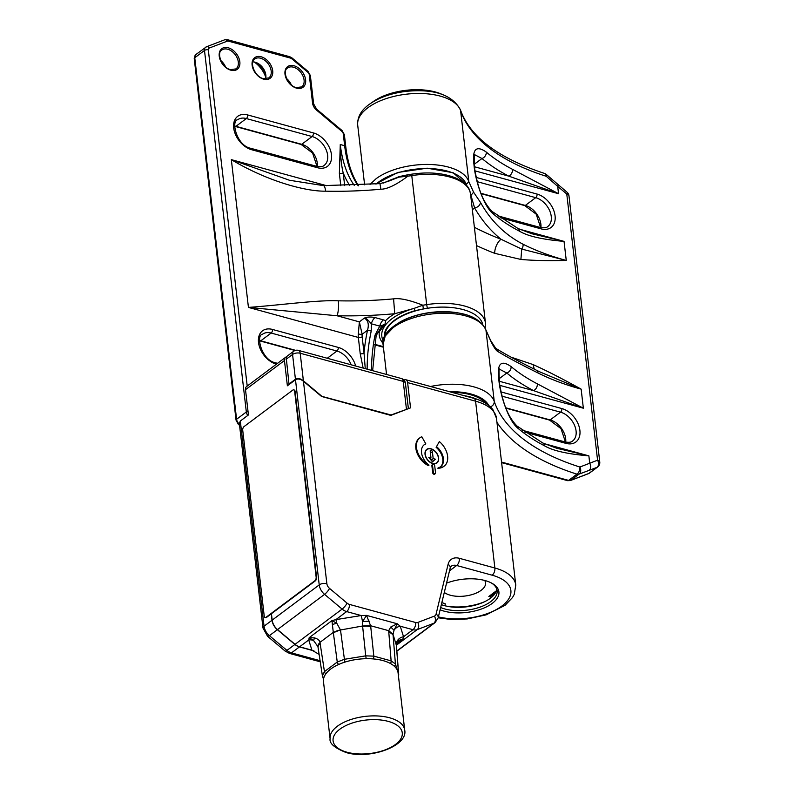 <?xml version="1.0" encoding="UTF-8"?>
<svg xmlns="http://www.w3.org/2000/svg" width="794" height="794" viewBox="0 0 794 794"><rect width="100%" height="100%" fill="white"/><g stroke="black" fill="none" stroke-linecap="round" stroke-linejoin="round"><path stroke-width="1.19" d="M254.249 62.011A21.934 14.768 -126.8 0 1 265.841 77.494M265.633 73.792A21.934 14.768 53.2 0 0 257.742 63.262M252.8 61.902A11.791 7.94 -126.8 0 1 255.231 62.22A11.791 7.94 -126.8 0 1 259.281 64.235A11.791 7.94 -126.8 0 1 265.117 72.046A11.791 7.94 -126.8 0 1 265.533 78.914M247.212 386.043L208.316 49.843A2.739 1.846 -126.8 0 1 209.169 48.087L227.322 41.149A2.739 1.846 -126.8 0 1 228.374 41.129L290.683 58.161A2.739 1.846 -126.8 0 1 291.815 58.786L307.923 72.314A2.739 1.846 -126.8 0 1 309.263 74.676L312.538 103.012A8.228 5.538 53.2 0 0 316.548 110.108L341.936 131.437A2.739 1.846 -126.8 0 1 343.276 133.809L344.656 145.719A2.739 1.33 -6.6 0 1 345.757 146.612C347.673 162.661 351.97 175.732 358.65 185.816M349.757 185.488A112.391 62.845 -74.7 0 1 343.187 172.854C341.44 165.817 340.467 156.368 340.269 144.518L344.656 145.719A109.651 61.317 105.3 0 0 357.657 185.141L357.687 185.181M383.254 183.057L399.213 176.605A2.739 0.784 -106.1 0 0 398.925 177.122L388.206 181.35L379.959 183.632L380.892 189.23C387.323 189.161 396.315 184.813 407.868 176.179L398.925 177.122A52.404 25.348 173.4 0 0 384.574 182.699M363.146 368.069L360.218 353.677L358.342 337.45L248.433 307.407C281.473 305.045 317.828 299.834 338.304 300.807A10.967 2.63 91.2 0 1 337.013 315.754L359.345 321.868L358.352 333.996A2.739 0.635 -174 0 0 362.163 334.244L359.345 321.868L364.367 318.106C368.128 320.349 369.17 324.399 367.513 330.244L371.245 330.979L371.354 323.813C364.456 315.823 365.677 319.466 364.367 318.106C367.126 316.866 370.689 316.687 375.046 317.58A8.228 4.595 -74.7 0 0 371.354 323.813L379.76 326.116L384.981 324.359L385.576 320.637L383.452 319.883A8.228 4.595 -74.7 0 0 379.76 326.116L375.016 335.167L376.148 335.624L372.644 370.669M379.959 183.632L323.456 185.627A10.967 2.63 91.2 0 1 325.619 191.175C305.293 191.523 267.121 181.082 231.332 159.644L248.433 307.407L337.013 315.754A257.683 124.658 173.4 0 0 394.737 313.719L414.111 308.37L422.805 305.214A246.716 119.358 173.4 0 0 426.696 304.628L411.768 175.593A246.716 119.358 -6.6 0 1 407.868 176.179L407.798 174.769L411.719 174.174C429.187 171.663 444.104 173.042 456.461 178.313C469.998 185.697 469.512 189.994 470.544 194.073A52.086 25.2 173.4 0 0 411.768 175.593L411.719 174.174M382.996 343.226A54.826 26.52 173.4 0 1 379.343 331.535L384.981 324.359M385.576 320.637A54.826 26.52 173.4 0 1 390.618 316.389A54.826 26.52 173.4 0 1 394.737 313.719L393.576 298.862C399.819 297.909 409.565 300.033 422.805 305.214L423.401 308.896A249.465 120.688 173.4 0 0 427.341 308.29A49.347 23.87 173.4 0 0 384.911 335.773M289.572 180.298L231.332 159.644L326.602 185.687M466.673 185.588A49.347 23.87 173.4 0 0 447.181 171.047A49.347 23.87 173.4 0 0 376.247 183.96M399.769 322.166A49.347 23.87 -6.6 0 1 463.746 314.166A49.347 23.87 -6.6 0 1 465.215 314.593M482.812 324.587A49.347 23.87 173.4 0 0 463.21 309.61A49.347 23.87 173.4 0 0 427.341 308.29L426.696 304.628A52.086 25.2 -6.6 0 1 485.471 323.108L470.544 194.073M360.218 353.677A2.739 1.33 173.4 0 0 364.039 353.062L362.163 336.835A8.228 4.595 105.3 0 1 362.163 334.244L367.513 330.244A112.391 62.845 -74.7 0 0 364.039 353.062L365.25 368.644M384.683 324.865L381.031 326.959M195.85 54.568A5.479 3.692 53.2 0 0 194.758 57.754L204.495 50.459L246.329 411.987A2.739 1.33 173.4 0 1 248.016 411.322M519.216 229.119L564.048 241.376L531.831 233.744L517.946 228.474A5.479 3.901 -62.6 0 1 519.673 231.292C527.812 236.195 542.61 239.56 564.048 241.376L566.261 260.442A246.716 119.358 173.4 0 1 523.087 244.254C504.924 234.786 490.732 220.841 480.509 202.43L473.601 192.227L468.817 181.608A52.086 25.2 -6.6 0 0 429.901 164.487A52.086 25.2 -6.6 0 0 376.009 178.789L370.054 184.436M544.039 443.608L588.87 455.865L556.644 448.243L542.759 442.973A5.479 3.901 -62.6 0 1 544.486 445.791C552.634 450.694 567.422 454.049 588.87 455.865L589.714 463.2A5.479 3.98 69.1 0 1 589.138 470.356L579.074 474.117L570.727 480.36A2.739 1.995 69.1 0 1 570.37 480.559L567.611 480.668A2.739 1.528 -74.7 0 0 568.613 480.4A5.479 3.692 53.2 0 0 570.727 480.36L588.88 473.432A5.479 3.692 53.2 0 0 589.505 473.085L588.523 473.631A2.739 1.995 -110.9 0 0 588.88 473.432L596.999 467.358A5.479 3.98 -110.9 0 0 597.574 460.202A5.479 2.65 -6.6 0 1 599.768 461.999L568.97 195.81A5.479 2.65 173.4 0 0 566.767 194.014A5.479 1.33 -50 0 0 567.055 192.237L546.431 174.561L546.242 176.278L557.686 186.382L558.539 193.706L474.961 170.859M512.497 169.33L558.539 193.706L508.805 176.149A5.479 3.901 -62.6 0 0 512.497 169.33A246.716 119.358 173.4 0 1 486.265 152.071A5.479 4.367 130.2 0 1 481.978 158.502L474.167 164.348M517.946 228.474L492.141 211.512A5.479 4.367 130.2 0 1 493.431 214.033C483.209 206.341 474.862 178.432 474.008 164.854C472.023 149.222 476.102 144.965 486.265 152.071M386.549 374.47L383.085 344.517L385.209 336.001L393.219 327.594A52.086 25.2 173.4 0 1 447.111 313.293A52.086 25.2 173.4 0 1 486.027 330.423L490.831 341.202C493.759 347.157 496.061 350.571 497.749 351.444C507.009 357.121 520.417 364.287 537.975 372.952A246.716 119.358 -6.6 0 0 581.148 389.139L583.352 408.205L499.783 385.358M375.751 184L397.804 172.457L427.132 168.179L453.136 172.725L466.396 184.446L466.892 185.846M470.524 193.944L474.633 208.008C481.938 220.514 490.732 230.935 501.024 239.252A10.967 5.528 111.1 0 0 494.692 253.326L520.904 259.449C533.33 260.551 548.446 260.889 566.261 260.442L521.718 249.078L501.024 239.252A274.128 184.555 53.2 0 1 474.385 227.302M473.601 192.227L470.723 195.612M480.509 202.43C480.092 205.289 478.127 207.145 474.633 208.008L472.351 209.715M510.999 357.131L533.062 364.575C546.064 370.431 562.092 378.619 581.148 389.139L540.396 372.148M501.55 462.068L568.613 480.4L576.95 474.157A5.479 3.265 -72.4 0 0 579.878 467.031L597.574 460.202L566.767 194.014L557.686 186.382A5.479 1.33 130 0 0 557.974 184.615M537.32 383.83L583.352 408.205L533.618 390.638A5.479 3.901 -62.6 0 0 537.32 383.83A246.716 119.358 173.4 0 1 511.078 366.57A5.479 4.367 130.2 0 1 506.8 373.001L498.989 378.847M542.759 442.973L516.963 426.011A5.479 4.367 130.2 0 1 518.254 428.532C508.021 420.84 499.674 392.921 498.821 379.353C496.836 363.721 500.925 359.454 511.078 366.57M490.642 340.517L490.831 341.202M430.527 386.499A52.086 25.2 -6.6 0 1 473.323 386.718A52.086 25.2 -6.6 0 1 494.245 401.397L485.938 329.986L490.632 340.497L497.749 351.444M499.565 369.25L506.8 373.001A252.204 122.008 173.4 0 0 533.618 390.638L499.218 381.239M485.888 403.412A45.228 21.885 173.4 0 0 452.034 392.375M464.043 395.66A45.228 21.885 -6.6 0 1 477.254 399.392M474.752 154.751L481.978 158.502A252.204 122.008 173.4 0 0 508.805 176.149L474.405 166.74M441.96 94.327A45.228 21.885 173.4 0 0 372.446 102.158A45.228 21.885 173.4 0 0 372.118 102.406M404.017 380.118A5.479 3.067 105.3 0 1 405.813 379.74A5.479 3.067 105.3 0 1 407.61 382.599L410.538 407.858L390.817 415.391L321.54 396.454L303.437 381.249C300.539 378.956 297.889 378.45 295.487 379.721L287.378 385.795L284.451 360.536A5.479 3.692 -126.8 0 1 285.552 357.34A5.479 3.692 -126.8 0 1 285.999 357.082M286.168 357.002L289.046 384.544M285.552 357.34L246.606 386.499A5.479 3.692 53.2 0 0 245.505 389.685L248.433 414.954L240.324 421.028L239.341 423.49L262.993 628.034A5.479 2.65 -6.6 0 1 264.055 626.198L272.014 620.253L271.27 613.841L266.566 617.365A2.739 1.528 -74.7 0 1 265.563 617.623L265.127 617.504A2.739 1.528 105.3 0 1 264.223 616.075L242.716 430.179A2.739 1.528 105.3 0 1 244.066 426.577L292.748 390.132A2.739 1.528 105.3 0 1 293.74 389.874A2.739 1.528 105.3 0 1 294.643 391.303L316.151 577.198A2.739 1.528 105.3 0 1 314.801 580.801L266.119 617.236A2.739 1.528 105.3 0 1 265.127 617.504M445.315 605.862L445.047 603.569L441.821 602.686M496.339 590.825L488.846 596.443L490.92 597.009M444.293 592.433A22.202 10.739 173.4 0 0 481.243 590.25A22.202 10.739 173.4 0 0 485.551 582.846A22.202 10.739 173.4 0 0 484.668 580.444M484.876 601.584A37.01 17.905 -6.6 0 1 446.159 606.06M495.535 592.661L490.831 596.185L491.01 597.773M496.736 588.999A32.891 15.91 -6.6 0 1 478.038 604.313A32.891 15.91 -6.6 0 1 444.571 605.663A32.891 15.91 -6.6 0 1 441.355 604.621M440.66 607.519A32.891 15.91 173.4 0 0 444.958 608.998A32.891 15.91 173.4 0 0 479.973 607.132A32.891 15.91 173.4 0 0 497.104 590.647A32.891 15.91 173.4 0 0 491.367 582.955M440.104 609.802A34.539 16.714 173.4 0 0 444.154 611.162A34.539 16.714 173.4 0 0 488.945 605.554A34.539 16.714 173.4 0 0 492.131 583.372A34.539 16.714 173.4 0 0 485.045 580.553A34.539 16.714 173.4 0 0 446.526 583.163M459.359 558.301A5.479 3.067 105.3 0 1 456.669 565.497L492.181 575.203A5.479 3.067 -74.7 0 0 494.87 568.008L459.359 558.301A16.446 11.076 53.2 0 0 448.094 564.326L436.085 614.129A5.479 3.692 -126.8 0 1 434.447 616.094L417.763 622.466A5.479 3.692 -126.8 0 1 415.649 622.506L349.35 604.383A5.479 3.692 -126.8 0 1 347.077 603.142L329.53 588.394A5.479 1.33 130 0 1 324.567 594.359L277.513 629.582A10.967 7.384 53.2 0 1 272.173 620.124L271.429 613.712L315.238 580.92A2.739 1.528 -74.7 0 0 316.588 577.317L295.08 391.422A2.739 1.528 -74.7 0 0 294.177 389.993A2.739 1.528 -74.7 0 0 293.949 389.963M277.513 629.582L295.06 644.331A10.967 7.384 53.2 0 0 299.596 646.802L311.923 650.177L319.128 654.405M432.69 463.537A8.496 5.717 53.2 0 0 436.928 462.952A8.496 5.717 53.2 0 0 437.901 455.309A8.496 5.717 53.2 0 0 430.983 448.759A8.496 5.717 53.2 0 0 426.745 449.344A8.496 5.717 53.2 0 0 425.763 456.987A8.496 5.717 53.2 0 0 432.69 463.537M435.261 473.681L434.616 474.167A1.37 0.923 53.2 0 1 432.69 472.767L431.867 465.621A1.37 0.923 53.2 0 1 432.144 464.827L432.79 464.341A1.37 0.923 -126.8 0 1 434.705 465.731L435.539 472.887A1.37 0.923 -126.8 0 1 433.345 472.281L432.522 465.135A1.37 0.923 -126.8 0 1 432.79 464.341M419.897 437.802L419.242 438.288A16.992 11.444 53.2 0 0 415.838 448.173A16.992 11.444 53.2 0 0 428.363 465.621L429.008 465.135A16.992 11.444 -126.8 0 1 416.493 447.697A16.992 11.444 -126.8 0 1 419.897 437.802A16.992 11.444 -126.8 0 1 421.803 436.75L425.812 443.846L425.157 444.332A13.706 9.23 -126.8 0 0 423.956 444.948M436.124 447.33L439.34 441.553L436.124 447.33A13.706 9.23 -126.8 0 1 442.794 459.15A13.706 9.23 -126.8 0 1 440.362 466.872M438.447 467.706L437.792 468.192A16.992 11.444 53.2 0 0 443.558 466.574L444.213 466.098A16.992 11.444 -126.8 0 1 438.447 467.706A13.706 9.23 53.2 0 0 440.7 466.634A13.706 9.23 53.2 0 0 443.439 458.664A13.706 9.23 53.2 0 0 436.769 446.843M390.311 415.252L408.364 408.692M321.213 396.176L390.767 414.915M288.947 384.107L295.437 379.244C297.829 377.964 300.479 378.48 303.387 380.773L321.491 395.978M313.987 650.901L299.437 646.921A10.967 7.384 -126.8 0 1 294.902 644.45L277.354 629.702A10.967 7.384 -126.8 0 1 272.014 620.253M396.672 644.192L402.697 639.676C398.806 639.577 396.682 641.314 396.325 644.877L398.439 642.098L402.697 639.676L403.551 636.748L412.959 629.702A5.479 3.067 -74.7 0 0 415.649 622.506M396.325 644.877L396.345 645.244A10.967 5.399 175.5 0 1 396.454 645.83L396.434 645.661M398.092 672.925A37.556 18.173 173.4 0 0 383.016 660.598A37.556 18.173 173.4 0 0 343.038 662.732A37.556 18.173 173.4 0 0 323.476 681.56L330.096 738.757A37.556 18.173 -6.6 0 1 349.658 719.94A37.556 18.173 -6.6 0 1 389.636 717.796A37.556 18.173 -6.6 0 1 389.854 717.855A37.556 18.173 -6.6 0 1 404.712 730.123L398.092 672.925M369.24 621.146L362.501 621.623L362.58 626.009L370.609 625.741L366.55 615.39L362.501 621.623A8.228 0.665 80.8 0 0 361.171 615.549L346.65 611.579L335.902 619.628L331.932 620.63L333.301 632.381L319.962 642.366C319.704 640.401 317.878 638.912 314.503 637.89L309.203 637.651L313.58 640.54A8.228 7.166 -17.4 0 0 308.727 639.974L311.923 650.177M314.503 637.89L313.58 640.54L317.977 646.683L320.022 642.683A10.967 5.211 171.3 0 0 317.908 646.435M322.334 675.376L317.878 646.217M332.349 624.531L336.755 623.191L331.932 620.63L309.203 637.651L308.727 639.974L299.596 646.802M322.424 675.754L322.503 676.071A2.739 2.392 162.6 0 1 322.424 675.754L324.448 671.615L337.261 662.027L344.417 659.298L344.894 662.117M366.193 658.692L365.716 655.854L344.417 659.298L340.497 629.979A10.967 5.012 172.4 0 0 333.341 632.709L337.261 662.027A2.739 1.846 -126.8 0 0 338.74 664.439M362.58 626.009L340.497 629.979L336.755 623.191A8.228 0.665 -99.2 0 0 335.902 619.628L361.171 615.549L366.55 615.39L397.278 623.786L400.245 626.228A8.228 7.166 -17.4 0 0 394.032 630.247L397.278 623.786L390.727 627.022L394.032 630.247L393.02 634.327L388.703 630.684L390.727 627.022M398.36 675.297A2.739 2.392 -17.4 0 0 398.608 674.106L396.345 645.244L393.02 634.327M396.256 644.976A8.228 7.166 162.6 0 1 403.551 636.748L400.245 626.228L412.959 629.702A10.967 7.384 -126.8 0 0 417.187 629.622L396.454 645.155M393.04 634.714L388.742 631.597L388.703 630.684L370.609 625.741L370.738 626.674A10.967 4.992 174 0 0 362.64 626.406L365.716 655.854L373.815 656.132L391.124 660.866L395.422 663.983L393.04 634.714M397.903 671.893L398.717 674.692L396.454 645.83M431.003 448.997A8.228 5.538 -126.8 0 1 437.712 455.339A8.228 5.538 -126.8 0 1 436.76 462.733A8.228 5.538 -126.8 0 1 432.661 463.299A8.228 5.538 -126.8 0 1 425.961 456.957A8.228 5.538 -126.8 0 1 426.904 449.563A8.228 5.538 -126.8 0 1 431.003 448.997M432.492 461.87L435.37 459.19L433.177 458.595L432.383 451.687A1.092 0.734 53.2 0 0 431.39 450.486L430.953 450.367A1.092 0.734 53.2 0 0 430.189 451.081L430.983 457.989L428.79 457.394L432.492 461.87M431.628 460.828L432.77 461.135L432.273 461.602M432.77 461.135L435.37 459.19M429.941 458.773L430.983 457.989M431.082 460.163L433.177 458.595M430.338 458.475L430.447 459.398M425.812 443.846A13.706 9.23 53.2 0 0 424.264 444.69A13.706 9.23 53.2 0 0 421.525 452.669A13.706 9.23 53.2 0 0 429.008 465.135M439.34 441.553A16.992 11.444 -126.8 0 1 447.618 456.203A16.992 11.444 -126.8 0 1 444.213 466.098M490.394 595.282L491.605 595.609M490.364 406.826A5.479 4.774 -18.8 0 0 494.245 401.397A246.716 119.358 173.4 0 0 579.878 467.031A5.479 4.149 -110.1 0 1 579.074 474.117L579.074 474.117A5.479 3.692 -126.8 0 1 576.95 474.157A252.204 122.008 173.4 0 1 496.955 422.348M239.381 423.907L239.262 423.996A2.739 0.665 130 0 1 238.349 424.333L236.056 420.185A2.739 1.33 -6.6 0 1 236.592 419.272A5.479 3.692 53.2 0 0 239.262 423.996L239.401 424.125M236.056 420.185L194.232 58.667A2.739 1.33 173.4 0 1 194.758 57.754L236.592 419.272L246.329 411.987A5.479 3.692 -126.8 0 0 247.788 415.431M259.638 58.012A11.791 7.94 53.2 0 0 254.705 59.024C249.137 61.565 254.636 76.889 263.35 78.606L268.838 77.901A11.791 7.94 53.2 0 0 270.188 67.301A11.791 7.94 53.2 0 0 260.581 58.21A11.791 7.94 53.2 0 0 259.638 58.012M261.127 56.771A12.883 8.674 53.2 0 0 260.095 56.553A12.883 8.674 53.2 0 0 252.194 65.723A12.883 8.674 53.2 0 0 263.717 79.182A12.883 8.674 53.2 0 0 264.739 79.4A12.883 8.674 53.2 0 0 272.64 70.229A12.883 8.674 53.2 0 0 261.127 56.771M354.233 185.33A109.651 61.317 -74.7 0 1 340.269 144.518L339.375 173.469L340.785 185.697M317.481 167.733L251.718 149.748A20.009 13.468 53.2 0 1 233.754 128.4A20.009 13.468 53.2 0 1 246.914 114.763A20.009 13.468 53.2 0 1 247.688 114.951L313.451 132.935A20.009 13.468 53.2 0 1 331.416 154.284A20.009 13.468 53.2 0 1 318.255 167.921A20.009 13.468 53.2 0 1 317.481 167.733A2.739 1.528 -74.7 0 0 316.578 166.303L250.815 148.319A2.739 1.528 105.3 0 1 251.718 149.748M355.672 366.034A20.009 13.468 53.2 0 0 338.274 347.425L272.501 329.45A20.009 13.468 53.2 0 0 271.737 329.252A20.009 13.468 53.2 0 0 258.556 342.81A20.009 13.468 53.2 0 0 276.391 364.208M228.235 47.789A12.883 8.674 53.2 0 0 227.213 47.561A12.883 8.674 53.2 0 0 219.313 56.731A12.883 8.674 53.2 0 0 230.836 70.19A12.883 8.674 53.2 0 0 231.858 70.418A12.883 8.674 53.2 0 0 239.758 61.237A12.883 8.674 53.2 0 0 228.235 47.789M294.008 65.763A12.883 8.674 53.2 0 0 292.976 65.535A12.883 8.674 53.2 0 0 285.076 74.715A12.883 8.674 53.2 0 0 296.599 88.164A12.883 8.674 53.2 0 0 297.631 88.392A12.883 8.674 53.2 0 0 305.531 79.221A12.883 8.674 53.2 0 0 294.008 65.763M341.936 131.437A2.739 0.665 -50 0 0 342.075 130.553L344.378 134.702A2.739 1.33 173.4 0 0 343.276 133.809M374.649 344.288L383.333 346.66M371.552 370.371A109.651 61.317 105.3 0 1 375.016 335.167M371.245 330.979A109.651 61.317 -74.7 0 0 367.165 369.17M375.046 317.58L383.452 319.883M383.204 340.695A52.404 25.348 -6.6 0 1 392.673 318.215A52.404 25.348 -6.6 0 1 414.111 308.37A2.739 0.784 73.9 0 0 415.173 310.653L423.401 308.896M338.304 300.807A246.716 119.358 173.4 0 0 393.576 298.862M380.892 189.23A246.716 119.358 -6.6 0 1 325.619 191.175M339.375 173.469A2.739 1.33 -6.6 0 0 343.187 172.854L344.665 185.627M384.336 336.974A49.972 24.177 -6.6 0 1 415.173 310.653M362.163 336.835A2.739 1.33 -6.6 0 1 358.342 337.45A10.967 6.134 105.3 0 1 358.352 333.996M379.343 331.535L376.723 333.5M312.538 103.012A2.739 1.33 -6.6 0 1 313.64 103.915L316.687 109.225A2.739 0.665 130 0 1 316.548 110.108M307.923 72.314A2.739 0.665 -50 0 0 308.062 71.43L310.365 75.579A2.739 1.33 173.4 0 0 309.263 74.676M290.683 58.161A2.739 1.528 -74.7 0 0 289.8 56.741L291.964 57.902A2.739 0.665 130 0 1 291.815 58.786M208.316 49.843A2.739 1.33 -6.6 0 0 204.495 50.459A5.479 3.692 -126.8 0 1 205.596 47.273A5.479 3.692 -126.8 0 1 206.212 46.935A2.739 1.995 69.1 0 1 206.569 46.737L224.722 39.799L227.481 39.7A2.739 1.528 105.3 0 1 228.374 41.129M227.322 41.149A2.739 1.995 -110.9 0 0 224.742 39.789M194.232 58.667L195.86 54.558L206.569 46.737A2.739 1.995 69.1 0 1 209.169 48.087M247.688 114.951A2.739 1.528 105.3 0 1 246.339 118.554A17.27 11.632 53.2 0 0 245.674 118.385A17.27 11.632 53.2 0 0 237.724 119.735C230.746 120.321 236.503 145.798 250.815 148.319M316.578 166.303C320.478 166.988 323.019 166.68 324.19 165.37A17.27 11.632 53.2 0 0 326.175 149.848A17.27 11.632 53.2 0 0 312.102 136.528L246.339 118.554L235.957 126.325L301.72 144.31A17.27 11.632 -126.8 0 1 302.673 144.597A17.27 11.632 -126.8 0 1 317.292 166.472M317.024 166.412L312.588 153.024L301.125 144.458A1.648 0.923 -74.7 0 0 301.72 144.31L312.102 136.528A2.739 1.528 -74.7 0 0 313.451 132.935M234.726 126.047A17.27 11.632 -126.8 0 1 235.957 126.325A1.648 0.923 105.3 0 1 235.352 126.484L234.706 126.325M277.543 363.334L275.627 362.818A2.739 1.528 105.3 0 1 276.511 364.109M272.501 329.45A2.739 1.528 105.3 0 1 271.161 333.043A17.27 11.632 53.2 0 0 270.496 332.885A17.27 11.632 53.2 0 0 262.546 334.234C255.569 334.82 261.315 360.297 275.627 362.818M351.186 364.803A17.27 11.632 53.2 0 0 336.924 351.027L271.161 333.043L260.769 340.825L295.606 350.343M327.257 358.263L336.924 351.027A2.739 1.528 -74.7 0 0 338.274 347.425M259.539 340.547A17.27 11.632 -126.8 0 1 260.769 340.825A1.648 0.923 105.3 0 1 260.174 340.973L259.529 340.815M226.756 49.02A11.791 7.94 53.2 0 0 221.824 50.032C216.256 52.573 221.754 67.897 230.468 69.614L235.947 68.909A11.791 7.94 53.2 0 0 237.307 58.309A11.791 7.94 53.2 0 0 227.699 49.228A11.791 7.94 53.2 0 0 226.756 49.02M220.792 60.552A11.791 7.94 -126.8 0 1 225.565 66.934M292.529 66.994A11.791 7.94 53.2 0 0 287.587 68.016C282.019 70.557 287.527 85.881 296.241 87.598L301.72 86.893A11.791 7.94 53.2 0 0 303.07 76.293A11.791 7.94 53.2 0 0 293.462 67.202A11.791 7.94 53.2 0 0 292.529 66.994M286.565 78.537A11.791 7.94 -126.8 0 1 291.338 84.908M546.431 174.561A5.479 5.479 0 0 0 544.416 173.41C497.927 157.946 469.929 136.737 460.411 109.77A5.479 4.774 161.2 0 1 460.599 110.634L468.817 181.608L466.396 184.446M544.416 173.41A5.479 3.265 107.6 0 1 546.242 176.278A246.716 119.358 -6.6 0 1 460.599 110.634A52.086 25.2 173.4 0 0 421.683 93.503A52.086 25.2 173.4 0 0 367.791 107.815A52.086 25.2 173.4 0 0 357.707 125.184L364.605 184.803M519.673 231.292A246.716 119.358 -6.6 0 1 493.431 214.033M476.499 245.564A285.096 191.94 53.2 0 0 494.692 253.326M476.231 177.439L537.062 194.064A20.009 13.468 53.2 0 1 537.687 194.252A20.009 13.468 53.2 0 1 555.105 216.176A20.009 13.468 53.2 0 1 541.081 228.861L500.071 217.655M501.044 391.928L561.874 408.563A20.009 13.468 53.2 0 1 562.499 408.751A20.009 13.468 53.2 0 1 579.928 430.676A20.009 13.468 53.2 0 1 565.904 443.36L524.894 432.144M589.495 473.095L597.614 467.021A5.479 3.692 -126.8 0 1 596.999 467.358L589.138 470.356M544.486 445.791A246.716 119.358 -6.6 0 1 518.254 428.532M534.253 369.131L533.062 364.575M495.625 348.219C504.2 353.658 517.738 360.962 536.238 370.123A5.479 3.861 116.7 0 1 537.975 372.952M449.652 391.73A46.598 22.55 -6.6 0 1 470.693 393.933A46.598 22.55 -6.6 0 1 474.276 395.005A46.598 22.55 -6.6 0 1 488.687 405.387M523.087 244.254A5.479 3.861 116.7 0 1 521.718 249.078L520.904 259.449M540.635 227.55L536.198 214.152L524.725 205.596A1.648 0.923 -74.7 0 0 525.32 205.438A17.27 11.632 -126.8 0 1 526.124 205.686A17.27 11.632 -126.8 0 1 540.903 227.61M480.985 193.319L525.32 205.438L535.712 197.666L477.254 181.687M541.081 228.861A2.739 1.528 -74.7 0 0 540.188 227.431C544.069 228.126 546.609 227.818 547.8 226.508A17.27 11.632 53.2 0 0 549.905 211.273A17.27 11.632 53.2 0 0 536.248 197.825A17.27 11.632 53.2 0 0 535.712 197.666A2.739 1.528 -74.7 0 0 537.062 194.064M565.447 442.04L561.011 428.651L549.547 420.095A1.648 0.923 -74.7 0 0 550.143 419.937A17.27 11.632 -126.8 0 1 550.937 420.175A17.27 11.632 -126.8 0 1 565.715 442.109M505.808 407.808L550.143 419.937L560.524 412.165L502.076 396.176M565.904 443.36A2.739 1.528 -74.7 0 0 565 441.93C568.881 442.625 571.422 442.318 572.613 440.998A17.27 11.632 53.2 0 0 574.727 425.773A17.27 11.632 53.2 0 0 561.07 412.324A17.27 11.632 53.2 0 0 560.524 412.165A2.739 1.528 -74.7 0 0 561.874 408.563M406.419 408.94L403.233 381.398A5.479 3.067 -74.7 0 0 401.427 378.539L298.395 350.372A5.479 3.067 105.3 0 1 300.192 353.231A5.479 2.65 173.4 0 0 292.569 354.461A5.479 3.692 -126.8 0 1 293.661 351.266L286.048 356.972M284.451 360.536L245.505 389.685M295.437 379.244L292.569 354.461L286.078 359.315M448.094 564.326A5.479 3.543 -166.4 0 1 450.178 568.047L451.2 566.251A10.967 7.384 53.2 0 1 456.669 565.497L449.493 570.866M492.181 575.203A46.598 22.55 -6.6 0 1 492.637 575.332A46.598 22.55 -6.6 0 1 502.195 605.792A46.598 22.55 -6.6 0 1 438.407 616.869M240.324 421.028L264.055 626.198A10.967 7.384 53.2 0 0 269.394 635.657L286.952 650.405A10.967 7.384 53.2 0 0 291.477 652.876L320.091 660.697M272.173 620.124L319.228 584.9L295.487 379.721M349.35 604.383A5.479 3.067 105.3 0 1 346.65 611.579A10.967 7.384 -126.8 0 1 342.125 609.097L324.567 594.359A10.967 7.384 -126.8 0 1 319.228 584.9A5.479 2.65 -6.6 0 1 326.86 583.669A5.479 3.692 -126.8 0 0 329.53 588.394M303.437 381.249L326.86 583.669M496.478 418.269A52.086 25.2 173.4 0 0 475.576 401.178A5.479 3.067 -74.7 0 0 473.77 398.32C482.286 400.593 488.647 404.344 492.866 409.585L496.478 418.269L515.782 585.099A52.086 25.2 -6.6 0 0 495.387 568.147A52.086 25.2 -6.6 0 0 494.87 568.008L475.576 401.178L407.61 382.599M408.374 408.622L405.426 383.194A5.479 2.65 173.4 0 0 403.233 381.398L300.192 353.231L303.387 380.773M299.437 646.921L291.477 652.876A5.479 3.067 105.3 0 1 289.482 653.402L285.135 651.07A5.479 1.33 -50 0 0 286.952 650.405L294.902 644.45M277.354 629.702L269.394 635.657A5.479 1.33 130 0 1 267.588 636.322L262.993 628.034M436.085 614.129A5.479 3.543 13.6 0 1 438.169 617.841L435.102 622.575A10.967 7.384 -126.8 0 1 433.871 623.25A5.479 3.98 -110.9 0 0 434.447 616.094M396.861 650.961L433.871 623.25L417.187 629.622A5.479 3.98 69.1 0 0 417.763 622.466M388.286 721.399A34.817 16.843 -6.6 0 1 388.484 721.448A34.817 16.843 -6.6 0 1 395.442 744.494A34.817 16.843 -6.6 0 1 347.067 752.246A34.817 16.843 -6.6 0 1 346.869 752.196A34.817 16.843 -6.6 0 1 339.911 729.15A34.817 16.843 -6.6 0 1 388.286 721.399M295.06 644.331L342.125 609.097A5.479 1.33 -50 0 0 347.077 603.142M325.788 673.927A2.739 1.846 53.2 0 1 324.448 671.615L320.022 642.683M340.477 629.841L333.341 632.709M323.922 677.5A2.739 2.392 162.6 0 1 322.503 676.071L323.505 679.277M388.742 631.597L391.124 660.866A2.739 1.528 -74.7 0 1 390.499 663.546M397.526 670.672L395.422 663.983A2.739 2.392 162.6 0 1 394.29 666.196M370.738 626.674L373.815 656.132A2.739 1.528 105.3 0 1 373.12 658.911M430.953 450.367L430.179 450.952M430.219 451.369L431.39 450.486M432.383 451.687L430.427 453.146M432.522 465.135L431.867 465.621M432.69 472.767L433.345 472.281M239.54 425.336L238.349 424.333M344.378 134.702L345.757 146.612M383.393 347.216L374.57 344.804M323.456 185.627L289.314 180.228M399.213 176.605L407.798 174.769M485.174 328.15L485.471 323.108M376.148 335.634L381.606 326.513M316.687 109.225L342.075 130.553M310.365 75.579L313.64 103.915M291.964 57.902L308.062 71.43M227.481 39.7L289.79 56.731M301.125 144.458L235.352 126.484M295.06 350.511L260.174 340.973M224.93 66.368L221.159 61.317M290.703 84.353L286.922 79.301M460.411 109.77C452.262 94.863 434.378 88.71 406.727 91.3C391.065 93.146 378.291 97.712 368.416 104.977C360.794 110.743 357.221 117.482 357.707 125.184M588.523 473.631L570.37 480.559M567.611 480.668L501.61 462.624M485.938 329.986C477.75 313.392 455.657 310.772 433.266 312.389C401.377 315.089 379.572 333.678 383.085 344.517M568.97 195.81A5.479 5.479 0 0 0 567.055 192.237M597.614 467.021A5.479 5.479 0 0 0 599.768 461.999M536.238 370.123L540.913 372.396M516.963 426.011C507.555 416.215 503.138 403.739 499.575 384.008C498.84 372.426 498.86 367.473 499.625 369.131L499.376 369.369M492.141 211.512C482.732 201.726 478.316 189.25 474.762 169.509C474.028 157.927 474.038 152.974 474.812 154.641L474.564 154.88M524.725 205.596L481.124 193.676M497.481 215.76L540.188 227.431M549.547 420.095L505.947 408.176M522.293 430.249L565 441.93M298.395 350.372A5.479 5.479 0 0 0 293.661 351.266M405.426 383.194A5.479 5.479 0 0 0 401.427 378.539M405.813 379.74L473.77 398.32M438.179 617.801L451.161 619.489L467.2 618.943L486.107 614.864L505.024 605.346L512.507 597.545L514.264 594.349L515.782 585.099M320.26 661.809L289.482 653.402M285.135 651.07L267.588 636.322M450.178 568.047L438.169 617.841M435.102 622.575L396.881 651.189M330.096 738.757C329.222 743.363 334.552 747.948 346.065 752.514C369.776 759.838 408.215 745.913 404.712 730.123M398.509 676.508L398.717 674.692M435.608 463.597L436.76 462.733M425.753 450.426L426.904 449.563"/></g></svg>
